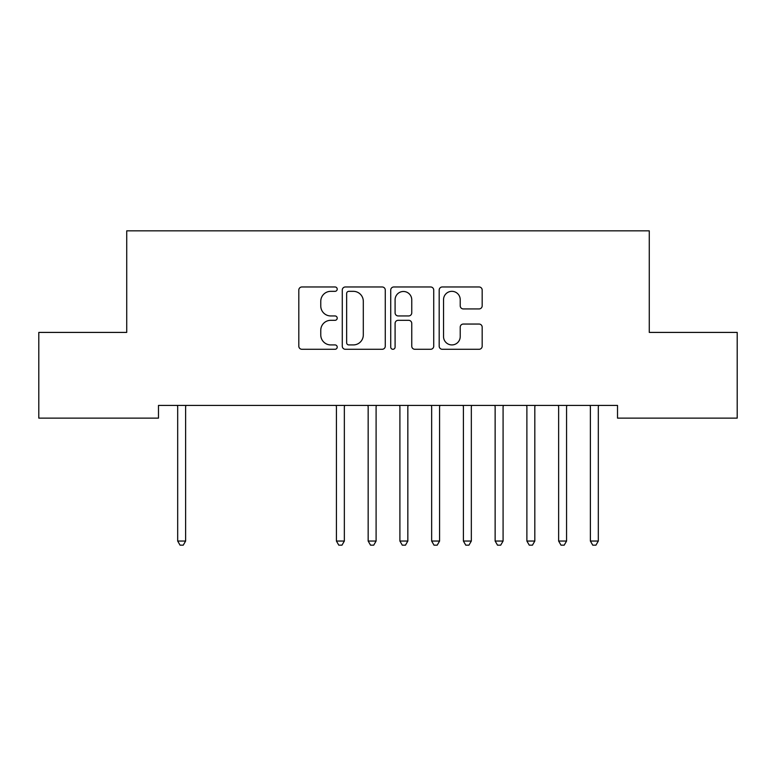 <?xml version="1.0" encoding="UTF-8"?>
<svg xmlns="http://www.w3.org/2000/svg" width="776" height="776" viewBox="0 0 776 776"><rect width="100%" height="100%" fill="white"/><g stroke="black" fill="none" stroke-linecap="round" stroke-linejoin="round"><path stroke-width="1.16" d="M337.211 289.147A2.183 2.183 0 0 0 335.028 286.965L301.922 286.965A3.114 3.114 0 0 0 298.808 290.088L298.808 346.174A3.114 3.114 0 0 0 301.922 349.287L335.028 349.287A2.183 2.183 0 0 0 337.211 347.105A2.183 2.183 0 0 0 335.028 344.922L330.741 344.922A9.972 9.972 0 0 1 320.769 334.951L320.769 330.285A9.972 9.972 0 0 1 330.741 320.313L335.028 320.313A2.183 2.183 0 0 0 337.211 318.131A2.183 2.183 0 0 0 335.028 315.948L330.741 315.948A9.972 9.972 0 0 1 320.769 305.977L320.769 301.301A9.972 9.972 0 0 1 330.741 291.33L335.028 291.33A2.183 2.183 0 0 0 337.211 289.147M479.064 308.935A3.114 3.114 0 0 0 482.177 305.822L482.177 290.088A3.114 3.114 0 0 0 479.064 286.965L442.301 286.965A3.114 3.114 0 0 0 439.177 290.088L439.177 346.174A3.114 3.114 0 0 0 442.301 349.287L479.064 349.287A3.114 3.114 0 0 0 482.177 346.174L482.177 327.162A3.114 3.114 0 0 0 479.064 324.048L463.33 324.048A3.114 3.114 0 0 0 460.216 327.162L460.216 336.59A8.332 8.332 0 0 1 451.875 344.922A8.332 8.332 0 0 1 443.542 336.59L443.542 299.662A8.332 8.332 0 0 1 451.875 291.33A8.332 8.332 0 0 1 460.216 299.662L460.216 305.822A3.114 3.114 0 0 0 463.33 308.935L479.064 308.935M617.521 405.431L158.479 405.431L158.479 418.128L38.8 418.128L38.8 332.409L126.731 332.409L126.731 230.831L649.269 230.831L649.269 332.409L737.2 332.409L737.2 418.128L617.521 418.128L617.521 405.431M385.274 290.088A3.114 3.114 0 0 0 382.161 286.965L345.388 286.965A3.114 3.114 0 0 0 342.274 290.088L342.274 346.174A3.114 3.114 0 0 0 345.388 349.287L382.161 349.287A3.114 3.114 0 0 0 385.274 346.174L385.274 290.088M393.839 286.965L430.612 286.965A3.114 3.114 0 0 1 433.726 290.088L433.726 346.174A3.114 3.114 0 0 1 430.612 349.287L414.879 349.287A3.114 3.114 0 0 1 411.755 346.174L411.755 323.427A3.114 3.114 0 0 0 408.642 320.313L398.204 320.313A3.114 3.114 0 0 0 395.091 323.427L395.091 347.105A2.183 2.183 0 0 1 392.908 349.287A2.183 2.183 0 0 1 390.726 347.105L390.726 290.088A3.114 3.114 0 0 1 393.839 286.965M348.812 291.33A2.183 2.183 0 0 0 346.639 293.512L346.639 342.75A2.183 2.183 0 0 0 348.812 344.922L353.332 344.922A9.972 9.972 0 0 0 363.304 334.951L363.304 301.301A9.972 9.972 0 0 0 353.332 291.33L348.812 291.33M411.755 299.817A8.332 8.332 0 0 0 403.423 291.485A8.332 8.332 0 0 0 395.091 299.817L395.091 312.835A3.114 3.114 0 0 0 398.204 315.948L408.642 315.948A3.114 3.114 0 0 0 411.755 312.835L411.755 299.817M177.267 405.431L177.461 405.897A3.172 3.172 -179.4 0 1 177.685 407.08L177.685 541.047L185.619 541.047L185.619 407.08A3.172 3.172 -179.4 0 1 185.852 405.897L186.036 405.431M185.619 541.047L183.243 545.169L180.071 545.169L177.685 541.047M335.998 405.431L336.183 405.897A3.172 3.172 -179.4 0 1 336.415 407.08L336.415 541.047L344.35 541.047L344.35 407.08A3.172 3.172 -179.4 0 1 344.583 405.897L344.767 405.431M344.35 541.047L341.974 545.169L338.792 545.169L336.415 541.047M367.746 405.431L367.931 405.897A3.172 3.172 -179.4 0 1 368.163 407.08L368.163 541.047L376.098 541.047L376.098 407.08A3.172 3.172 -179.4 0 1 376.321 405.897L376.515 405.431M376.098 541.047L373.712 545.169L370.54 545.169L368.163 541.047M399.485 405.431L399.679 405.897A3.172 3.172 -179.4 0 1 399.902 407.08L399.902 541.047L407.837 541.047L407.837 407.08A3.172 3.172 -179.4 0 1 408.069 405.897L408.254 405.431M407.837 541.047L405.46 545.169L402.288 545.169L399.902 541.047M431.233 405.431L431.417 405.897A3.172 3.172 -179.4 0 1 431.65 407.08L431.65 541.047L439.585 541.047L439.585 407.08A3.172 3.172 -179.4 0 1 439.817 405.897L440.002 405.431M439.585 541.047L437.208 545.169L434.026 545.169L431.65 541.047M462.981 405.431L463.165 405.897A3.172 3.172 -179.4 0 1 463.398 407.08L463.398 541.047L471.333 541.047L471.333 407.08A3.172 3.172 -179.4 0 1 471.565 405.897L471.75 405.431M471.333 541.047L468.946 545.169L465.775 545.169L463.398 541.047M494.719 405.431L494.913 405.897A3.172 3.172 -179.4 0 1 495.136 407.08L495.136 541.047L503.081 541.047L503.081 407.08A3.172 3.172 -179.4 0 1 503.304 405.897L503.498 405.431M503.081 541.047L500.695 545.169L497.523 545.169L495.136 541.047M526.467 405.431L526.662 405.897A3.172 3.172 -179.4 0 1 526.885 407.08L526.885 541.047L534.819 541.047L534.819 407.08A3.172 3.172 -179.4 0 1 535.052 405.897L535.236 405.431M534.819 541.047L532.443 545.169L529.271 545.169L526.885 541.047M558.216 405.431L558.4 405.897A3.172 3.172 -179.4 0 1 558.633 407.08L558.633 541.047L566.567 541.047L566.567 407.08A3.172 3.172 -179.4 0 1 566.8 405.897L566.984 405.431M566.567 541.047L564.191 545.169L561.009 545.169L558.633 541.047M589.964 405.431L590.148 405.897A3.172 3.172 -179.4 0 1 590.381 407.08L590.381 541.047L598.315 541.047L598.315 407.08A3.172 3.172 -179.4 0 1 598.538 405.897L598.732 405.431M598.315 541.047L595.929 545.169L592.757 545.169L590.381 541.047"/></g></svg>
